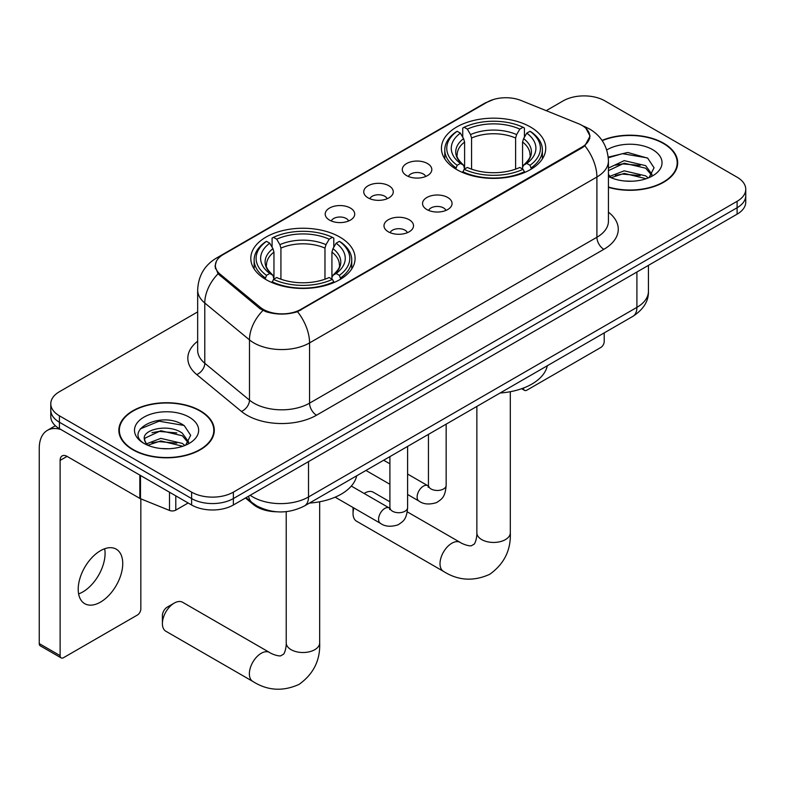 <?xml version="1.0" encoding="UTF-8"?>
<svg xmlns="http://www.w3.org/2000/svg" width="785" height="785" viewBox="0 0 785 785"><rect width="100%" height="100%" fill="white"/><g stroke="black" fill="none" stroke-linecap="round" stroke-linejoin="round"><path stroke-width="1.18" d="M339.817 237.06A52.153 30.105 0 0 0 282.992 230.535A52.153 30.105 0 0 0 250.798 258.353A52.153 30.105 0 0 0 266.066 279.637A52.153 30.105 0 0 0 322.9 286.162A52.153 30.105 0 0 0 355.095 258.353A52.153 30.105 0 0 0 339.817 237.06M530.464 126.993A52.153 30.105 0 0 0 473.63 120.468A52.153 30.105 0 0 0 441.435 148.286A52.153 30.105 0 0 0 456.713 169.57A52.153 30.105 0 0 0 513.547 176.105A52.153 30.105 0 0 0 545.732 148.286A52.153 30.105 0 0 0 530.464 126.993M406.61 175.595A14.758 8.517 180 0 1 403.686 173.191A14.758 8.517 180 0 1 408.573 162.603A14.758 8.517 180 0 1 427.491 163.545A14.758 8.517 180 0 1 430.415 173.191A14.758 8.517 180 0 1 406.61 175.595M425.686 176.488A8.851 5.112 0 0 0 423.311 173.995A8.851 5.112 0 0 0 414.588 172.7A8.851 5.112 0 0 0 408.416 176.488M368.067 197.849A14.758 8.517 180 0 1 365.143 195.445A14.758 8.517 180 0 1 370.029 184.848A14.758 8.517 180 0 1 388.938 185.8A14.758 8.517 180 0 1 391.872 195.445A14.758 8.517 180 0 1 368.067 197.849M387.142 198.733A8.851 5.112 0 0 0 384.768 196.25A8.851 5.112 0 0 0 376.044 194.955A8.851 5.112 0 0 0 369.863 198.733M329.523 220.104A14.758 8.517 180 0 1 326.599 217.7A14.758 8.517 180 0 1 331.486 207.103A14.758 8.517 180 0 1 350.395 208.054A14.758 8.517 180 0 1 353.328 217.7A14.758 8.517 180 0 1 329.523 220.104M348.599 220.987A8.851 5.112 0 0 0 346.224 218.505A8.851 5.112 0 0 0 337.501 217.209A8.851 5.112 0 0 0 331.319 220.987M426.863 209.546A14.758 8.517 180 0 1 423.929 207.132A14.758 8.517 180 0 1 428.826 196.544A14.758 8.517 180 0 1 447.735 197.496A14.758 8.517 180 0 1 450.659 207.132A14.758 8.517 180 0 1 426.863 209.546M445.939 210.429A8.851 5.112 0 0 0 443.564 207.937A8.851 5.112 0 0 0 434.831 206.641A8.851 5.112 0 0 0 428.659 210.429M388.32 231.801A14.758 8.517 180 0 1 385.386 229.387A14.758 8.517 180 0 1 390.273 218.799A14.758 8.517 180 0 1 409.191 219.741A14.758 8.517 180 0 1 412.115 229.387A14.758 8.517 180 0 1 388.32 231.801M407.395 232.684A8.851 5.112 0 0 0 405.011 230.191A8.851 5.112 0 0 0 396.288 228.896A8.851 5.112 0 0 0 390.116 232.684M578.398 123.667A26.562 15.337 180 0 1 581.95 125.384A26.562 15.337 180 0 1 589.731 136.237A26.562 15.337 180 0 1 581.95 147.08L300.861 309.368A26.562 15.337 180 0 1 260.306 307.318L220.192 274.24A26.562 15.337 180 0 1 215.394 265.438A26.562 15.337 180 0 1 223.175 254.595L487.083 102.227A26.562 15.337 180 0 1 521.112 100.509L578.398 123.667M276.605 511.781A29.516 17.044 180 0 1 253.378 504.519L245.479 498.004M608.434 187.34A47.718 27.553 0 0 0 677.681 162.75A47.718 27.553 0 0 0 663.698 143.262A47.718 27.553 0 0 0 602.046 140.397M200.322 410.79A47.718 27.553 0 0 0 148.316 404.825A47.718 27.553 0 0 0 118.849 430.278A47.718 27.553 0 0 0 132.832 449.756A47.718 27.553 0 0 0 184.838 455.732A47.718 27.553 0 0 0 214.295 430.278A47.718 27.553 0 0 0 200.322 410.79M119.349 432.761A47.718 27.553 0 0 0 119.183 433.487M585.924 128.328L590.075 136.07L584.874 145.804L582.293 147.668L297.525 311.704C286.986 314.873 276.457 314.873 265.929 311.704L259.963 308.682L218.063 273.788L215.041 266.135L216.405 261.248M197.663 311.9L59.425 391.715A29.516 17.044 0 0 0 50.78 403.765L50.78 416.619A29.516 17.044 0 0 0 59.425 428.669L191.618 504.99L191.618 498.563A29.516 17.044 0 0 0 233.371 498.563L737.105 207.74A29.516 17.044 0 0 0 745.75 195.681A29.516 17.044 0 0 1 737.105 207.74L233.371 498.563A29.516 17.044 0 0 1 191.618 498.563L59.425 422.242L191.618 498.563L191.618 492.136A29.516 17.044 0 0 0 233.371 492.136L737.105 201.313A29.516 17.044 0 0 0 745.75 189.254A29.516 17.044 0 0 0 737.105 177.204L604.911 100.882A29.516 17.044 0 0 0 563.159 100.882L546.223 110.665M50.78 410.192A29.516 17.044 0 0 0 59.425 422.242A29.516 17.044 0 0 1 50.78 410.192M50.78 403.765A29.516 17.044 0 0 0 59.425 415.814L191.618 492.136M213.971 433.487A47.718 27.553 0 0 0 213.805 432.761M677.357 165.959A47.718 27.553 0 0 0 677.19 165.223M191.618 504.99A29.516 17.044 0 0 0 233.371 504.99L737.105 214.168A29.516 17.044 0 0 0 745.75 202.118L745.75 189.254M608.434 187.016A47.228 27.269 0 0 0 677.19 162.75A47.228 27.269 0 0 0 663.354 143.469A47.228 27.269 0 0 0 602.232 140.672M624.624 181.011L632.043 181.227M609.876 176.301L624.203 170.836L645.682 175.86L648.282 177.95M611.201 177.675L624.203 173.387L646.143 178.735M608.434 174.015A22.235 12.835 0 0 0 611.397 177.852M608.434 168.088L624.203 160.631L645.682 165.655L652.07 174.486M608.434 170.639L624.203 163.182L645.682 168.206L651.56 175.143M608.434 176.478A32.077 18.516 0 0 0 652.639 175.84A32.077 18.516 0 0 0 652.639 149.65A32.077 18.516 0 0 0 606.726 149.974M649.038 177.636L654.062 167.764L647.713 158.187L627.715 152.457L608.238 157.157M610.102 177.292L608.434 175.516M608.296 157.765L622.446 153.674L647.272 157.893M615.381 165.164L622.446 163.879L640.177 165.399M615.381 175.369L622.446 174.084L640.177 175.605M523.428 388.055L523.507 388.104A4.916 2.836 120 0 0 524.527 390.351A4.916 2.836 120 0 0 526.98 390.116L600.731 347.529A4.916 2.836 120 0 0 604.214 341.504L604.214 332.889M133.175 449.56A47.228 27.269 0 0 0 184.652 455.467A47.228 27.269 0 0 0 213.805 430.278A47.228 27.269 0 0 0 199.969 410.997A47.228 27.269 0 0 0 148.502 405.08A47.228 27.269 0 0 0 119.349 430.278A47.228 27.269 0 0 0 133.175 449.56M161.239 448.539L168.657 448.755M146.501 443.829L160.817 438.373L182.297 443.397L184.897 445.478M147.815 445.203L160.817 440.925L182.768 446.263M146.726 444.82L144.42 439.433A22.235 12.835 0 0 0 148.012 445.38M188.685 442.014L182.297 433.192C168.952 423.233 141.486 429.375 144.42 439.433L144.342 438.452M144.479 439.747L145.097 438.099L160.817 430.72L182.297 435.744L188.184 442.681M185.662 445.164L190.686 435.292L184.328 425.715C161.828 409.544 121.832 430.857 144.921 443.927L145.039 443.996M189.254 417.178A32.077 18.516 0 0 0 143.89 417.178A32.077 18.516 0 0 0 143.89 443.368A32.077 18.516 0 0 0 189.254 443.368A32.077 18.516 0 0 0 189.254 417.178M140.23 428.934L159.07 421.202L183.896 425.431M151.996 432.692L159.07 431.407L176.792 432.927M151.996 442.897L159.07 441.612L176.792 443.132M364.122 493.461L364.868 493.029A16.73 9.655 120 0 0 364.142 493.471L364.868 493.029A16.73 9.655 120 0 1 373.228 492.195L389.9 501.821M353.878 507.993A16.73 9.655 120 0 0 353.044 513.518A16.73 9.655 120 0 0 356.508 521.171L443.476 571.382A16.73 9.655 -60 0 1 440.915 557.978A16.73 9.655 -60 0 1 451.836 543.24A16.73 9.655 -60 0 1 460.206 542.406C461.138 543.24 467.546 546.144 471.236 545.83L474.297 544.064C476.416 541.022 477.113 534.016 476.858 532.799A16.73 9.655 180 0 0 481.754 539.619A16.73 9.655 180 0 0 505.412 539.619A16.73 9.655 180 0 0 510.309 532.799C511.025 550.108 504.166 563.944 489.722 574.306C473.532 581.636 458.116 580.655 443.476 571.382M455.771 169.02L457.174 165.292A46.835 27.043 0 0 1 457.174 131.281L460.393 133.136A42.311 24.423 0 0 0 460.393 163.427L463.572 165.243L464.602 169.04M464.602 167.49L464.602 142.046L463.572 138.621L460.393 133.136M462.728 137.169L462.728 128.063L464.131 127.258A46.835 27.043 0 0 1 523.045 127.258L519.817 129.123A42.311 24.423 0 0 0 467.35 129.123L470.529 134.598L471.559 138.032L471.559 169.138M515.617 169.138L515.617 138.032L516.638 134.598L519.817 129.123M500.094 393.01A54.116 31.243 0 0 0 547.312 365.741M462.728 171.719A48.807 28.181 0 0 0 524.439 171.719L523.045 169.305A46.835 27.043 0 0 1 464.131 169.305L462.728 172.553M524.439 172.553L524.439 171.719M457.174 131.281L455.771 132.076A48.807 28.181 0 0 0 444.781 149.896A48.807 28.181 0 0 0 455.771 167.705M523.045 127.258L524.439 128.063L524.439 137.169M464.131 169.305L467.35 167.45A42.311 24.423 0 0 0 519.817 167.45L523.045 169.305M460.393 163.427L457.174 165.292M467.35 129.123L464.131 127.258M463.572 138.621A37.847 21.852 0 0 0 463.572 165.243L463.749 165.36C458.371 160.16 456.183 156.627 457.184 154.773A36.404 21.018 0 0 1 464.602 142.046M531.396 167.705A48.807 28.181 0 0 0 542.386 149.896A48.807 28.181 0 0 0 531.396 132.076L530.003 131.281A46.835 27.043 0 0 1 530.003 165.292L531.396 169.02M530.003 165.292L526.784 163.427A42.311 24.423 0 0 0 526.784 133.136L530.003 131.281M526.784 133.136L523.595 138.621L522.574 142.046L522.574 167.49L523.595 165.243L526.784 163.427M522.574 142.046A36.404 21.018 0 0 1 529.993 154.773C530.984 156.637 528.796 160.169 523.418 165.36L523.595 165.243A37.847 21.852 0 0 0 523.595 138.621M522.574 169.04L522.574 167.49M162.397 623.575L162.397 615.548A6.888 3.974 -60 0 1 167.274 607.109L174.231 603.096A16.73 9.655 120 0 0 162.397 623.575A16.73 9.655 120 0 0 165.861 631.238L252.839 681.449A16.73 9.655 -60 0 1 250.268 668.045A16.73 9.655 -60 0 1 261.199 653.306A16.73 9.655 -60 0 1 269.559 652.472C270.491 653.306 276.909 656.211 280.598 655.897L283.66 654.121C285.779 651.089 286.476 644.083 286.221 642.856A16.73 9.655 180 0 0 291.117 649.686A16.73 9.655 180 0 0 314.775 649.686A16.73 9.655 180 0 0 319.672 642.856C320.388 660.175 313.519 674.011 299.085 684.373C282.894 691.693 267.479 690.721 252.839 681.449M265.134 279.087L266.527 275.358A46.835 27.043 0 0 1 266.527 241.338L269.755 243.203A42.311 24.423 0 0 0 269.755 273.494L272.935 275.309L273.955 279.097M273.955 277.547L273.955 252.113L272.935 248.678L269.755 243.203M272.091 247.236L272.091 238.12L273.494 237.325A46.835 27.043 0 0 1 332.398 237.325L329.18 239.189A42.311 24.423 0 0 0 276.712 239.189L279.892 244.665L280.922 248.099L280.922 279.205M324.97 279.205L324.97 248.099L326.001 244.665L329.18 239.189M309.447 503.077A54.116 31.243 0 0 0 356.675 475.808M272.091 281.786A48.807 28.181 0 0 0 333.802 281.786L332.398 279.372A46.835 27.043 0 0 1 273.494 279.372L272.091 282.62M333.802 282.62L333.802 281.786M266.527 241.338L265.134 242.143A48.807 28.181 0 0 0 254.144 259.953A48.807 28.181 0 0 0 265.134 277.772M332.398 237.325L333.802 238.12L333.802 247.236M273.494 279.372L276.712 277.517A42.311 24.423 0 0 0 329.18 277.517L332.398 279.372M269.755 273.494L266.527 275.358M276.712 239.189L273.494 237.325M272.935 248.678A37.847 21.852 0 0 0 272.935 275.309L273.111 275.417C267.734 270.226 265.546 266.694 266.537 264.83A36.404 21.018 0 0 1 273.955 252.113M340.759 277.772A48.807 28.181 0 0 0 351.749 259.953A48.807 28.181 0 0 0 340.759 242.143L339.355 241.338A46.835 27.043 0 0 1 339.355 275.358L340.759 279.087M339.355 275.358L336.137 273.494A42.311 24.423 0 0 0 336.137 243.203L339.355 241.338M336.137 243.203L332.958 248.678L331.927 252.113L331.927 277.547L332.958 275.309L336.137 273.494M331.927 252.113A36.404 21.018 0 0 1 339.355 264.83C340.347 266.704 338.149 270.236 332.781 275.417L332.958 275.309A37.847 21.852 0 0 0 332.958 248.678M331.927 279.097L331.927 277.547M269.559 652.472L182.591 602.262A16.73 9.655 120 0 0 174.231 603.096L167.274 607.109M104.68 548.744A31.488 18.183 -60 0 1 82.817 591.929A31.488 18.183 -60 0 1 78.618 593.892M100.48 602.124A31.488 18.183 120 0 0 121.047 574.375A31.488 18.183 120 0 0 116.219 549.147A31.488 18.183 120 0 0 100.48 550.707A31.488 18.183 120 0 0 79.903 578.457A31.488 18.183 120 0 0 84.731 603.685A31.488 18.183 120 0 0 100.48 602.124M175.791 495.855L175.791 510.113L188.145 502.989M60.896 429.523A39.358 22.726 -120 0 0 47.404 430.337A39.358 22.726 -120 0 0 39.25 448.353L39.25 643.582L60.121 655.632L60.121 460.402A9.842 5.681 60 0 1 62.162 455.899A9.842 5.681 60 0 1 67.078 456.389L139.828 498.387L139.828 475.092M60.121 655.632A4.916 2.836 120 0 0 61.142 657.889L40.27 645.829A4.916 2.836 -60 0 1 39.25 643.582M61.142 657.889A4.916 2.836 120 0 0 63.605 657.644L137.355 615.057A4.916 2.836 120 0 0 140.829 609.032L140.829 498.848M175.791 510.113A4.916 2.836 180 0 1 169.491 510.436L140.486 498.71A4.916 2.836 180 0 1 139.828 498.387M220.192 274.24L220.192 275.888M260.306 307.318L260.306 308.956M300.861 309.368L300.861 310.153M581.95 147.08L581.95 147.865M253.378 503.646L253.378 504.519M608.434 212.185A49.2 28.407 180 0 1 603.861 249.316L316.512 415.216A9.842 5.681 60 0 1 309.555 403.166L596.904 237.256A39.358 22.726 0 0 0 608.434 221.193L608.434 160.935A39.358 22.726 180 0 1 596.904 177.008A34.442 19.88 -120 0 0 584.874 145.804M316.512 415.216A49.2 28.407 180 0 1 246.932 415.216A49.2 28.407 180 0 1 241.427 411.418L196.721 374.563A49.2 28.407 180 0 1 197.663 341.23M253.898 403.166A39.358 22.726 0 0 0 309.555 403.166L309.555 342.908A39.358 22.726 180 0 1 253.898 342.908A39.358 22.726 180 0 1 249.483 339.876L204.787 303.02A39.358 22.726 180 0 1 197.663 289.979L197.663 350.238A39.358 22.726 0 0 0 204.787 363.269L249.483 400.124A39.358 22.726 0 0 0 253.898 403.166M608.434 160.935C607.767 146.785 601.545 136.178 589.77 129.103L584.805 126.679A34.442 16.132 112 0 0 583.343 126.257M297.525 311.704A34.442 19.88 60 0 1 309.555 342.908L596.904 177.008L596.904 237.256A9.842 5.681 60 0 0 603.861 249.316M220.035 256.783A34.442 19.88 -120 0 0 216.326 258.147C204.551 265.222 198.33 275.829 197.663 289.979M216.326 258.147L484.541 103.296A34.442 19.88 60 0 1 487.151 102.187M218.063 273.788A34.442 23.03 129.5 0 0 204.787 303.02L204.787 363.269A9.842 6.584 -50.5 0 1 196.721 374.563M262.897 310.507A34.442 23.03 129.5 0 0 249.483 339.876L249.483 400.124A9.842 6.584 -50.5 0 1 241.427 411.418M233.371 492.136L233.371 504.99M737.105 201.313L737.105 214.168M59.425 415.814L59.425 428.669M250.209 495.276A39.358 22.726 0 0 0 252.849 496.964A39.358 22.726 0 0 0 308.515 496.964L636.91 307.357A39.358 22.726 0 0 0 648.439 291.294C648.734 301.057 643.523 309.418 632.838 316.365L304.433 505.972A19.684 11.363 60 0 0 308.515 496.964L308.515 461.609M636.91 272.012L636.91 307.357A19.684 11.363 60 0 1 632.838 316.365M248.609 496.189A19.684 13.159 129.5 0 0 252.044 502.596L246.068 497.661M515.617 138.032A36.404 21.018 0 0 0 471.559 138.032M516.638 134.598A37.847 21.852 0 0 0 470.529 134.598M324.97 248.099A36.404 21.018 0 0 0 280.922 248.099M326.001 244.665A37.847 21.852 0 0 0 279.892 244.665M446.155 424.145L446.155 485.356A8.851 5.112 180 0 1 443.152 489.183A8.851 5.112 180 0 1 431.034 488.967A8.851 5.112 180 0 1 428.443 485.356L428.159 487.269L428.953 486.612M446.155 485.356C445.144 497.837 441.543 499.172 436.597 502.586C429.287 504.843 423.4 504.343 418.954 501.056A8.851 5.112 -60 0 1 417.6 493.961A8.851 5.112 -60 0 1 423.38 486.16A8.851 5.112 -60 0 1 423.772 485.944A8.851 5.112 -60 0 1 427.815 485.719L428.414 486.033M407.611 446.4L407.611 507.61A8.851 5.112 180 0 1 404.609 511.437A8.851 5.112 180 0 1 392.49 511.221A8.851 5.112 180 0 1 389.9 507.61L389.615 509.514L390.4 508.866M407.611 507.61C406.601 520.092 402.999 521.426 398.054 524.841C390.744 527.098 384.856 526.588 380.411 523.31A8.851 5.112 -60 0 1 379.057 516.216A8.851 5.112 -60 0 1 384.836 508.405A8.851 5.112 -60 0 1 385.229 508.199A8.851 5.112 -60 0 1 389.262 507.973L389.87 508.287M60.121 460.402L67.078 456.389M140.486 475.474L140.486 498.71M169.491 510.436L169.491 492.215M215.394 265.438L215.394 268.705M589.731 136.237L589.731 138.582M484.541 103.296L493.539 99.489M584.805 126.679L582.666 125.816M304.433 505.972C288.595 513.93 272.758 513.93 256.93 505.972L252.044 502.596M648.439 291.294L648.439 265.35M677.19 166.695L677.19 162.75M524.527 390.351L521.662 388.703M213.805 434.223L213.805 430.278M119.349 434.223L119.349 430.278M353.044 507.512L353.044 513.518M510.309 391.705L510.309 532.799M444.781 158.894L444.781 149.896M542.386 158.894L542.386 149.896M460.206 542.406L407.258 511.84M476.858 406.424L476.858 532.799M319.672 501.772L319.672 642.856M254.144 268.961L254.144 259.953M351.749 268.961L351.749 259.953M286.221 511.643L286.221 642.856M418.954 501.056L407.611 494.501M389.9 484.276L365.947 470.45M428.443 434.37L428.443 485.356M427.815 485.719L407.611 474.052M389.9 463.827L383.659 460.226M380.411 523.31L335.136 497.17M389.9 456.625L389.9 507.61M389.262 507.973L351.317 486.062M47.404 430.337L55.362 425.735"/></g></svg>
